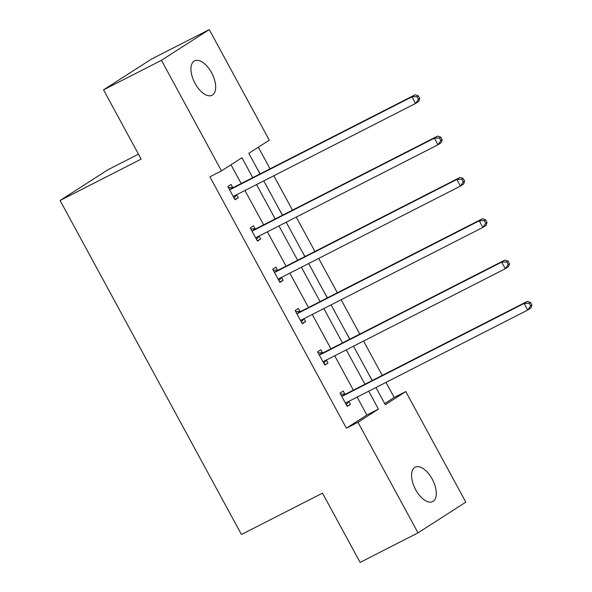 <?xml version="1.0" encoding="UTF-8"?>
<svg xmlns="http://www.w3.org/2000/svg" width="592" height="592" viewBox="0 0 592 592"><rect width="100%" height="100%" fill="white"/><g stroke="black" fill="none" stroke-linecap="round" stroke-linejoin="round"><path stroke-width="0.89" d="M415.665 489.702A19.307 9.79 -117 0 1 415.162 467.192A19.307 9.79 -117 0 1 432.204 479.076A19.307 9.79 -117 0 1 432.715 501.587A19.307 9.79 -117 0 1 415.665 489.702M195.049 83.383A19.307 9.79 -117 0 1 194.546 60.865A19.307 9.79 -117 0 1 211.588 72.757A19.307 9.79 -117 0 1 212.099 95.268A19.307 9.79 -117 0 1 195.049 83.383M138.461 154.172L107.892 169.771L60.088 200.481L241.44 534.495L322.507 493.136L360.114 562.4L418.011 532.859L357.968 422.274L378.443 409.116L368.72 391.194M60.088 200.481L141.148 159.122L103.541 89.858L151.345 59.141L209.25 29.6L269.293 140.186L248.81 153.343L259.999 173.937M384.682 403.581L394.191 397.461L385.999 382.373M382.225 375.417L363.562 341.051M359.788 334.095L341.133 299.73M337.351 292.774L318.696 258.408M314.914 251.452L296.259 217.094M292.478 210.13L273.822 175.772M270.048 168.816L258.327 147.23M394.191 397.461L405.772 391.556L465.815 502.142L418.011 532.859M103.541 89.858L161.446 60.317L209.25 29.6M322.411 352.721L320.805 349.761L317.571 351.833L324.764 365.079L327.99 363.007L326.384 360.04M277.537 270.078L275.931 267.118L272.697 269.19L279.89 282.436L283.124 280.364L281.511 277.396M232.671 187.442L231.058 184.475L227.831 186.554L235.024 199.793L238.25 197.721L236.645 194.761M252.762 177.63L241.965 157.746L221.489 170.903L209.908 176.808L346.387 428.179L366.87 415.022L357.139 397.099M353.357 390.143L334.702 355.777M330.928 348.821L312.265 314.456M308.491 307.5L289.828 273.141M286.054 266.178L267.392 231.82M263.618 224.864L244.962 190.498M241.181 183.542L230.998 164.791M255.108 228.764L253.494 225.796L250.268 227.876L257.453 241.114L260.687 239.042L259.074 236.075M299.974 311.399L298.368 308.439L295.134 310.511L302.327 323.757L305.561 321.685L303.948 318.718M344.847 394.043L343.234 391.083L340.008 393.155L347.201 406.401L350.427 404.329L348.821 401.361M346.387 428.179L357.968 422.274M221.489 170.903L161.446 60.317M375.95 387.501L385.296 404.713L405.772 391.556M263.773 180.9L282.428 215.259M286.21 222.215L304.865 256.58M308.647 263.536L327.302 297.902M331.076 304.858L349.739 339.223M353.513 346.179L372.176 380.545M364.938 384.238L346.283 349.872M342.502 342.916L323.846 308.55M320.072 301.594L301.409 267.229M297.635 260.273L278.973 225.907M275.199 218.951L256.543 184.586M368.927 374.573L372.331 380.464M376.105 387.42L376.12 387.819M346.498 333.252L349.894 339.142M353.668 346.098L353.683 346.498M324.061 291.93L327.457 297.82M331.231 304.784L331.254 305.176M301.624 250.608L305.021 256.506M279.187 209.287L282.584 215.185M256.75 167.965L260.154 173.863M263.928 180.819L263.943 181.211M366.87 415.022L378.443 409.116M234.839 199.46L238.25 197.721M257.276 240.781L260.687 239.042M279.713 282.103L283.124 280.364M302.149 323.424L305.561 321.685M324.579 364.746L327.99 363.007M347.016 406.068L350.427 404.329M419.735 98.487L418.292 95.837L417.005 96.666L418.44 99.315L419.735 98.487L418.773 101.387L415.54 103.459L234.425 195.871A3.019 2.597 -122.7 0 0 234.232 195.982A3.019 2.597 -122.7 0 0 233.67 196.5L233.411 196.833M418.44 99.315L415.54 103.459L411.943 96.836L415.177 94.764L234.062 187.176A3.019 2.597 -122.7 0 1 233.093 187.42L228.408 187.612M229.437 189.514L229.866 189.499A3.019 2.597 -122.7 0 0 230.836 189.248L411.943 96.836L417.005 96.666M236.667 194.731L234.084 198.068M418.292 95.837L415.177 94.764M442.165 139.808L440.729 137.159L439.442 137.988L440.877 140.637L442.165 139.808L441.203 142.709L437.976 144.781L256.861 237.192A3.019 2.597 -122.7 0 0 256.669 237.303A3.019 2.597 -122.7 0 0 256.099 237.821L255.848 238.154M440.877 140.637L437.976 144.781L434.38 138.158L437.606 136.086L256.499 228.497A3.019 2.597 -122.7 0 1 255.529 228.741L250.838 228.934M251.874 230.836L252.296 230.821A3.019 2.597 -122.7 0 0 253.265 230.569L434.38 138.158L439.442 137.988M259.096 236.053L256.521 239.39M440.729 137.159L437.606 136.086M464.602 181.13L463.166 178.481L461.871 179.309L463.314 181.959L464.602 181.13L463.64 184.023L460.413 186.103L279.298 278.514A3.019 2.597 -122.7 0 0 279.106 278.625A3.019 2.597 -122.7 0 0 278.536 279.143L278.284 279.476M463.314 181.959L460.413 186.103L456.817 179.48L460.043 177.408L278.936 269.811A3.019 2.597 -122.7 0 1 277.966 270.063L273.275 270.255M274.311 272.157L274.732 272.142A3.019 2.597 -122.7 0 0 275.702 271.891L456.817 179.48L461.871 179.309M281.533 277.374L278.95 280.712M463.166 178.481L460.043 177.408M487.038 222.444L485.603 219.795L484.308 220.631L485.751 223.28L487.038 222.444L486.076 225.345L482.843 227.424L301.735 319.835A3.019 2.597 -122.7 0 0 301.543 319.946A3.019 2.597 -122.7 0 0 300.973 320.464L300.721 320.797M485.751 223.28L482.843 227.424L479.254 220.801L482.48 218.722L301.365 311.133A3.019 2.597 -122.7 0 1 300.403 311.385L295.711 311.57M296.747 313.479L297.169 313.464A3.019 2.597 -122.7 0 0 298.139 313.212L479.254 220.801L484.308 220.631M303.97 318.688L301.387 322.033M485.603 219.795L482.48 218.722M509.475 263.766L508.04 261.116L506.745 261.953L508.18 264.602L509.475 263.766L508.513 266.666L505.279 268.746L324.172 361.157A3.019 2.597 -122.7 0 0 323.979 361.268A3.019 2.597 -122.7 0 0 323.41 361.786L323.151 362.119M508.18 264.602L505.279 268.746L501.683 262.123L504.917 260.043L323.802 352.455A3.019 2.597 -122.7 0 1 322.832 352.706L318.148 352.891M319.184 354.8L319.606 354.778A3.019 2.597 -122.7 0 0 320.575 354.534L501.683 262.123L506.745 261.953M326.407 360.01L323.824 363.355M508.04 261.116L504.917 260.043M531.912 305.087L530.469 302.438L529.181 303.274L530.617 305.916L531.912 305.087L530.95 307.988L527.716 310.067L346.609 402.479A3.019 2.597 -122.7 0 0 346.409 402.582A3.019 2.597 -122.7 0 0 345.846 403.108L345.587 403.441M530.617 305.916L527.716 310.067L524.12 303.444L527.354 301.365L346.239 393.776A3.019 2.597 -122.7 0 1 345.269 394.028L340.585 394.213M341.614 396.122L342.043 396.1A3.019 2.597 -122.7 0 0 343.012 395.856L524.12 303.444L529.181 303.274M348.843 401.332L346.261 404.676M530.469 302.438L527.354 301.365M229.866 189.499L233.093 187.42M230.836 189.248L234.062 187.176M233.67 196.5L235.512 195.316M252.296 230.821L255.529 228.741M253.265 230.569L256.499 228.497M256.099 237.821L257.949 236.637M274.732 272.142L277.966 270.063M275.702 271.891L278.936 269.811M278.536 279.143L280.386 277.959M297.169 313.464L300.403 311.385M298.139 313.212L301.365 311.133M300.973 320.464L302.823 319.28M319.606 354.778L322.832 352.706M320.575 354.534L323.802 352.455M323.41 361.786L325.26 360.602M342.043 396.1L345.269 394.028M343.012 395.856L346.239 393.776M345.846 403.108L347.696 401.916"/></g></svg>
